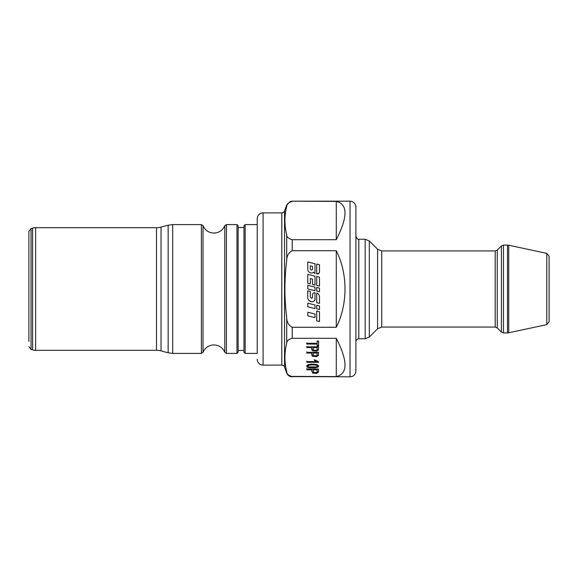 <?xml version="1.0" encoding="UTF-8"?>
<svg xmlns="http://www.w3.org/2000/svg" width="578" height="578" viewBox="0 0 578 578"><rect width="100%" height="100%" fill="white"/><g stroke="black" fill="none" stroke-linecap="round" stroke-linejoin="round"><path stroke-width="0.87" d="M156.494 227.703L156.494 350.297A17.564 17.564 0 0 1 161.038 350.897L161.038 227.103A17.564 17.564 0 0 1 156.494 227.703L35.641 227.703A11.712 11.712 0 0 0 32.614 228.1L32.614 349.9A11.712 11.712 0 0 0 35.641 350.297L35.641 227.703M28.9 341.417L28.9 231.337L28.9 341.417M236.966 224.596L238.136 225.767L238.136 352.233L236.966 353.404L236.966 224.596L226.424 224.596L226.424 353.404L224.791 352.298L224.791 225.702C222.674 230.384 219.048 232.847 213.911 233.086C208.781 232.847 205.154 230.384 203.03 225.702L203.03 352.298C205.154 347.616 208.781 345.153 213.911 344.914C219.048 345.153 222.674 347.616 224.791 352.298M243.988 227.522L238.136 227.522M243.988 350.478L238.136 350.478M243.988 352.233L243.988 225.767L245.159 224.596L245.159 353.404L243.988 352.233M245.159 353.404L257.239 353.404L257.239 218.744L257.239 224.596L245.159 224.596M257.239 359.256A5.852 5.852 0 0 0 263.091 365.115L281.797 365.115L281.797 212.885L263.091 212.885L263.091 365.115M257.239 218.744A5.852 5.852 0 0 1 263.091 212.885M284.549 210.963L284.549 367.037L286.71 372.969L286.71 371.625C284.325 362.175 284.325 352.725 286.71 343.274L286.71 317.351C284.325 298.501 284.325 279.6 286.71 260.649L286.71 234.726C284.325 225.276 284.325 215.825 286.71 206.375L286.71 205.031L284.549 210.963A2.926 2.926 0 0 1 281.797 212.885M284.549 367.037A2.926 2.926 0 0 0 281.797 365.115M306.846 343.289L317.178 343.289L317.178 341.352L318.557 341.352L318.557 346.012L317.178 346.012L317.178 344.069L306.846 344.069L306.846 343.289M306.846 346.814L318.557 346.814L318.442 349.928L316.766 351.128L312.64 350.832L311.607 347.595L306.846 347.595L306.846 346.814M306.846 362.341L306.846 361.618L316.007 361.618L314.273 360.173L315.667 360.173L318.601 361.879L318.601 362.341L306.846 362.341M306.846 369.06L318.557 369.06L318.442 372.174L316.766 373.374L312.64 373.077L311.607 369.841L306.846 369.841L306.846 369.06M286.71 371.625C286.702 373.937 288.538 375.599 292.208 376.589L350.037 376.82A5.852 5.852 0 0 0 355.889 370.968L355.889 207.032A5.852 5.852 0 0 0 350.037 201.18L292.208 201.18L336.28 201.411L336.28 239.689L292.208 239.689L292.208 250.722L336.28 250.722C347.898 273.596 347.898 304.404 336.28 327.278L292.208 327.278L292.208 338.311L336.28 338.311L336.28 376.589L290.72 376.365M292.208 338.311C288.538 339.3 286.71 340.955 286.71 343.274M307.864 364.776C310.054 364.154 312.756 364.032 315.964 364.407L317.922 365.043L318.601 366.112L318.225 366.943L315.393 367.897L309.295 367.818L307.337 367.182L306.643 366.112L307.864 364.776M306.846 352.298L318.557 352.298L318.442 355.412L316.766 356.612L312.64 356.308L311.607 353.079L306.846 353.079L306.846 352.298M336.28 239.689C347.898 216.866 347.898 204.106 336.28 201.411M336.28 376.589C347.898 373.894 347.898 361.134 336.28 338.311M292.208 376.82A5.852 5.852 0 0 1 286.71 372.969M311.737 349.9L312.25 350.087M336.28 327.278L336.28 250.722M316.708 292.959A4.48 4.48 0 0 1 319.49 296.348L319.49 303.371A2025.854 2025.854 0 0 0 316.708 302.67L316.708 292.959M319.49 321.563L319.49 311.737A1697.095 1697.095 0 0 0 316.708 311.051L316.708 320.891L319.49 321.563M307.778 303.175L307.778 306.788L315.003 308.601L315.003 304.989L307.778 303.175M316.708 305.256L319.49 305.957L319.49 309.57L316.708 308.869L316.708 305.256L316.708 308.869M319.49 291.738L319.49 288.126L316.708 287.425L316.708 291.045L319.49 291.738M292.208 250.722C288.53 252.723 286.695 256.032 286.71 260.649M286.71 317.351C286.695 321.96 288.53 325.269 292.208 327.278M319.49 272.216L319.49 264.753A3003.476 3003.476 0 0 0 316.708 264.052L316.708 273.914C318.182 274.174 319.107 273.604 319.49 272.216M319.49 286.074L319.49 277.144A1264.715 1264.715 0 0 0 316.708 276.443L316.708 285.38L319.49 286.074M310.335 283.914L307.778 283.292A2318.336 2318.336 0 0 0 307.771 274.355L315.003 276.176L315.003 285.113L312.481 284.463A2766.727 2766.727 0 0 0 312.488 279.116L310.343 278.582A2637.855 2637.855 0 0 1 310.335 283.914M311.325 298.32L310.343 296.839A988.438 988.438 0 0 1 310.335 294.13A988.438 988.438 0 0 1 310.343 291.514A265.259 265.259 0 0 0 307.756 290.835L307.763 298.248C308.276 300.228 309.548 301.391 311.564 301.752C313.348 301.926 314.497 301.167 315.003 299.462L315.003 292.678C313.601 292.627 312.77 293.256 312.503 294.578L312.503 297.742L311.325 298.32L312.503 297.742M307.778 312.221L307.778 315.834L315.003 317.647L315.003 314.035L307.778 312.221M307.778 285.315L307.778 288.928L315.003 290.748L315.003 287.136L307.778 285.315M307.778 261.964L307.778 269.861A4.053 4.053 0 0 0 311.434 273.062A2.594 2.594 0 0 0 313.565 272.173A4.328 4.328 0 0 0 315.003 273.488L315.003 263.778L307.778 261.964M286.71 234.726C286.702 237.038 288.538 238.692 292.208 239.689M292.208 201.411C288.538 202.401 286.71 204.056 286.71 206.375M287.223 204.865L288.075 203.456M288.097 203.434L290.756 201.621M319.179 273.083L316.708 273.914M311.564 301.752L309.086 300.611M315.003 299.462L313.789 301.311M313.305 293.118L314.129 292.757M315.003 304.989L315.003 308.601M317.264 321.028L316.708 320.891M310.299 269.037L310.299 265.764L312.488 266.328L312.488 269.348C311.737 270.367 311.007 270.266 310.299 269.037M306.672 365.86L307.337 366.676L309.295 367.312L315.393 367.391L318.225 366.438L318.572 365.86M316.578 365.31C313.897 364.826 311.296 364.812 308.782 365.274L307.828 366.112L308.782 364.769C311.296 364.306 313.897 364.313 316.578 364.805L317.416 366.105L316.578 364.805M307.828 366.112L308.789 366.951L316.462 366.951L317.416 366.105M318.442 372.174L318.557 369.06M311.607 370.845L312.64 372.564L316.766 372.868L318.442 371.668M311.607 369.841L311.607 369.335L306.846 369.335L306.846 368.554M312.987 369.335L317.178 369.335L317.178 369.841L312.987 369.841L312.987 369.335M312.987 369.841L313.551 372.434L316.376 372.564L317.069 372.073L317.178 369.841M316.007 361.618L314.273 359.668M318.601 362.341L318.601 361.879M306.846 361.113L306.846 361.835L318.601 361.835M318.442 355.412L318.557 352.298M311.607 354.083L312.64 355.802L316.766 356.106L318.442 354.906M311.607 353.079L311.607 352.573L306.846 352.573L306.846 351.792M312.987 352.573L317.178 352.573L317.178 353.079L312.987 353.079L312.987 352.573M312.987 353.079L313.551 355.672L316.376 355.802L317.069 355.311L317.178 353.079M318.442 349.928L318.557 346.814M311.607 348.599L312.64 350.319L316.766 350.622L318.442 349.423M311.607 347.595L311.607 347.089L306.846 347.089L306.846 346.309M312.987 347.089L317.178 347.089L317.178 347.595L312.987 347.595L312.987 347.089M312.987 347.595L313.551 350.189L316.376 350.319L317.069 349.827L317.178 347.595M317.178 340.839L317.178 342.783M317.178 345.507L318.557 345.507L318.557 340.839M317.178 344.069L317.178 343.563L306.846 343.563L306.846 342.783M311.882 355.672L312.395 355.672M546.788 253.374L549.1 256.235L549.1 321.765L546.788 324.626L546.788 253.374L508.719 245.216L508.719 332.784L507.498 332.914L507.498 245.086L503.474 245.086L503.474 332.914L501.401 332.054L501.401 245.946L503.474 245.086M201.397 353.404L201.397 224.596L172.699 224.596L172.699 353.404L201.397 353.404L203.03 352.298M161.038 350.897L168.155 352.804L168.155 225.196L172.699 224.596M32.614 228.1L31.068 228.512L31.068 349.488L32.614 349.9M350.037 376.82L350.037 201.18M318.225 366.943L318.225 366.438M315.393 367.897L315.393 367.391M309.295 367.818L309.295 367.312M307.337 367.182L307.337 366.676M308.782 365.274L308.782 364.769M316.766 373.374L316.766 372.868M312.64 373.077L312.64 372.564M315.017 360.939L315.017 360.426M316.766 356.612L316.766 356.106M312.64 356.308L312.64 355.802M316.766 351.128L316.766 350.622M312.64 350.832L312.64 350.319M358.815 338.766L365.173 338.766L365.173 239.234L358.815 239.234L358.815 338.766C357.038 338.939 356.062 339.915 355.889 341.692M369.313 240.947L369.313 337.053L377.593 328.774L377.593 249.226L369.313 240.947L365.173 239.234M381.733 250.946L381.733 327.054L495.194 327.054L495.194 250.946L381.733 250.946L377.593 249.226M495.194 250.946L497.261 250.086L497.261 327.914L495.194 327.054M168.155 352.804L172.699 353.404M156.494 350.297L35.641 350.297M31.068 349.488L28.9 346.663M236.966 353.404L226.424 353.404M161.038 227.103L168.155 225.196M31.068 228.512L28.9 231.337M224.791 225.702L226.424 224.596M201.397 224.596L203.03 225.702M292.208 201.18L290.279 201.505L286.71 205.031M377.593 328.774L381.733 327.054M497.261 250.086L501.401 245.946M507.498 245.086L508.719 245.216M507.498 332.914L503.474 332.914M546.788 324.626L508.719 332.784M497.261 327.914L501.401 332.054M365.173 338.766L369.313 337.053M358.815 239.234C358.1 239.819 357.125 238.844 355.889 236.308"/></g></svg>
